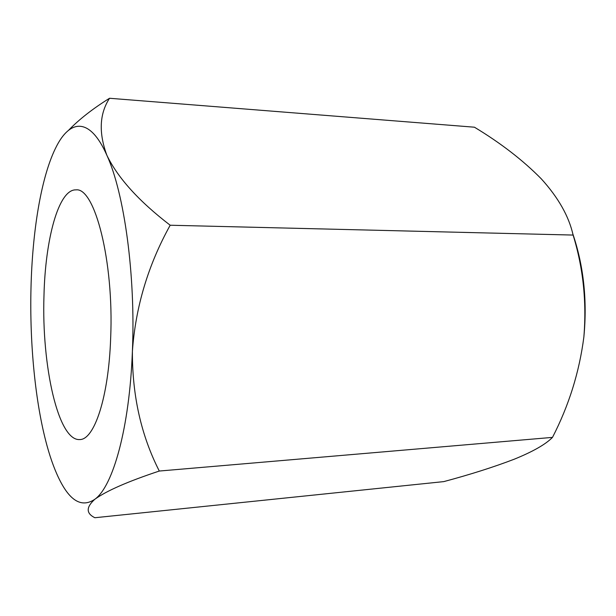 <?xml version="1.0" encoding="UTF-8"?>
<svg xmlns="http://www.w3.org/2000/svg" width="616" height="616" viewBox="0 0 616 616"><rect width="100%" height="100%" fill="white"/><g stroke="black" fill="none" stroke-linecap="round" stroke-linejoin="round"><path stroke-width="0.92" d="M110.672 337.768C114.014 260.891 94.641 187.141 75.984 189.874C58.512 189.05 45.207 239.509 43.967 296.05C41.611 365.38 58.104 441.241 79.764 439.555C94.263 439.893 108.709 397.328 110.672 337.768M68.615 130.238C79.194 119.327 92.831 108.67 109.532 98.267C99.469 113.76 98.575 132.763 106.868 155.27C117.825 177.932 138.931 201.247 170.185 225.233C148.125 264.995 135.528 307.038 132.394 351.351C132.209 395.634 141.179 435.535 159.298 471.04C127.974 481.435 106.491 490.837 94.864 499.245C112.944 486.44 129.537 428.089 132.394 351.351C135.705 275.059 124.201 192.885 106.868 155.27C89.874 116.74 69.77 119.05 55.756 147.786L55.086 149.141C40.795 178.956 32.34 232.255 30.992 287.934C29.607 343.69 35.22 402.517 46.916 445.33C50.943 460.06 55.579 472.364 60.822 482.236C71.24 501.855 82.582 507.53 94.864 499.245C86.009 507.214 86.009 513.374 94.849 517.733L443.79 481.612C470.447 474.474 493.924 467.005 514.237 459.213C532.963 451.597 545.714 444.321 552.49 437.383C568.868 405.605 579.325 372.156 583.86 337.037C587.402 300.323 583.66 265.75 572.641 233.325M583.86 337.037C586.771 301.755 583.183 267.767 573.103 235.066C568.953 216.401 558.358 197.667 541.31 178.863C523.03 160.291 500.731 143.074 474.435 127.204L109.532 98.267M552.49 437.383L159.298 471.04M573.103 235.066L170.185 225.233"/></g></svg>
